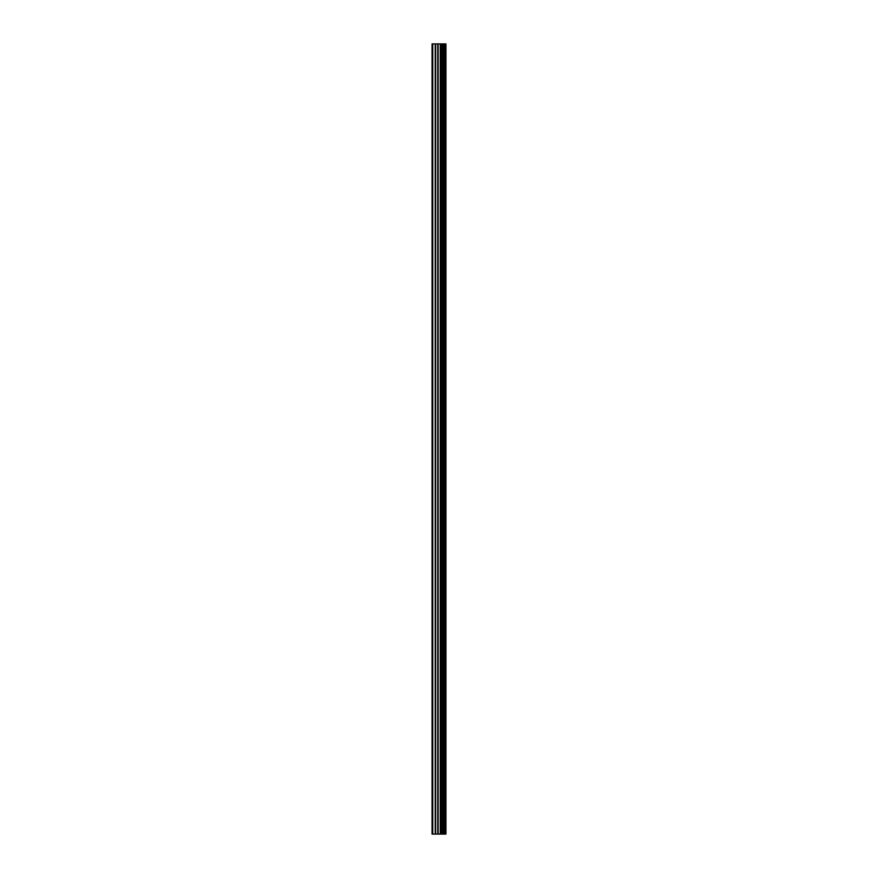 <?xml version="1.0" encoding="UTF-8"?>
<svg xmlns="http://www.w3.org/2000/svg" width="878" height="878" viewBox="0 0 878 878"><rect width="100%" height="100%" fill="white"/><g stroke="black" fill="none" stroke-linecap="round" stroke-linejoin="round"><path stroke-width="1.32" d="M437.749 834.1L445.947 834.1L445.947 43.9L432.053 43.9L432.053 834.1L437.749 834.1L437.749 43.9M442.896 43.9L442.896 834.1L442.896 43.9M444.29 43.9L444.29 834.1L444.268 43.9M445.848 834.1L445.848 43.9M445.684 834.1L445.684 43.9M441.491 834.1L441.491 43.9M441.25 834.1L441.25 43.9M432.777 834.1L432.777 43.9M444.367 834.1L444.367 43.9M444.07 834.1L444.07 43.9M443.105 834.1L443.105 43.9M442.819 834.1L442.819 43.9M440.668 834.1L440.668 43.9M440.262 834.1L440.262 43.9M438.155 834.1L438.155 43.9M435.642 834.1L435.642 43.9M435.236 834.1L435.236 43.9"/></g></svg>
